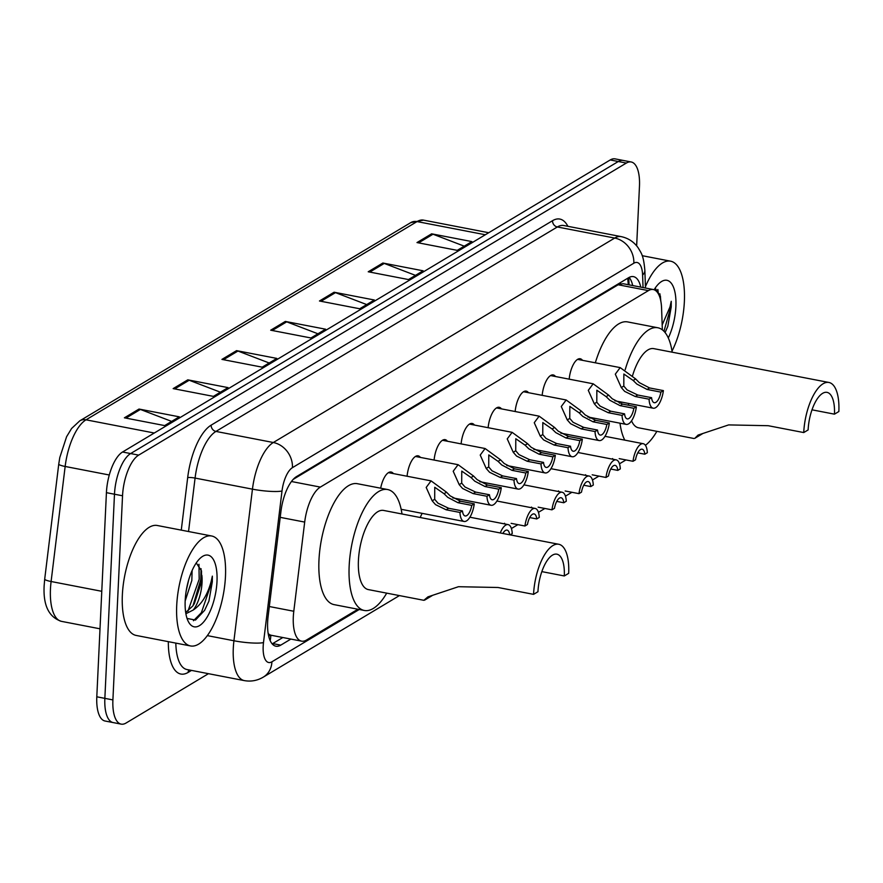 <?xml version="1.0" encoding="UTF-8"?>
<svg xmlns="http://www.w3.org/2000/svg" width="883" height="883" viewBox="0 0 883 883"><rect width="100%" height="100%" fill="white"/><g stroke="black" fill="none" stroke-linecap="round" stroke-linejoin="round"><path stroke-width="1.32" d="M380.672 488.2A17.914 7.196 -79.1 0 1 391.136 472.019A17.914 7.196 -79.1 0 1 393.388 473.597M407.085 476.235A17.914 7.196 -79.1 0 1 418.156 455.838A17.914 7.196 -79.1 0 1 420.396 457.416M434.105 460.065A17.914 7.196 -79.1 0 1 445.175 439.657A17.914 7.196 -79.1 0 1 447.416 441.235M461.114 443.884A17.914 7.196 -79.1 0 1 472.184 423.476A17.914 7.196 -79.1 0 1 474.436 425.054M488.133 427.703A17.914 7.196 -79.1 0 1 499.204 407.295A17.914 7.196 -79.1 0 1 501.456 408.873M515.153 411.522A17.914 7.196 -79.1 0 1 526.224 391.125A17.914 7.196 -79.1 0 1 528.464 392.692M542.173 395.341A17.914 7.196 -79.1 0 1 553.233 374.944A17.914 7.196 -79.1 0 1 555.484 376.511M569.182 379.16A17.914 7.196 -79.1 0 1 580.252 358.763A17.914 7.196 -79.1 0 1 582.504 360.33M420.264 517.515A17.914 7.196 -79.1 0 1 422.184 513.365M662.349 329.834L661.588 308.344A33.587 13.499 100.9 0 0 653.288 289.536A33.587 13.499 100.9 0 0 648.42 290.617L320.341 487.096A33.587 13.499 100.9 0 0 304.69 522.085L293.796 611.257A33.587 13.499 100.9 0 0 293.311 616.93A33.587 13.499 100.9 0 0 301.578 641.146A33.587 13.499 100.9 0 0 306.434 640.065L357.913 609.237M268.553 635.495A11.192 4.503 100.9 0 0 270.838 635.407L271.092 635.252A33.587 13.499 -79.1 0 1 268.178 633.541M653.288 289.536L623.056 283.697L618.155 284.767L293.233 479.359M271.092 635.252L301.578 641.146M640.771 287.118A33.587 13.499 100.9 0 0 633.464 276.633A33.587 13.499 100.9 0 0 628.597 277.715L296.578 476.555A33.587 13.499 100.9 0 0 280.926 511.544L268.123 616.323A33.587 13.499 100.9 0 0 267.637 621.996A33.587 13.499 100.9 0 0 275.904 646.213A33.587 13.499 100.9 0 0 280.772 645.131L290.871 639.082M282.825 637.526L272.715 643.575A33.587 13.499 -79.1 0 1 272.174 643.873M208.454 673.685L126.037 723.045A33.587 13.499 -79.1 0 1 121.17 724.126A33.587 13.499 -79.1 0 1 112.903 699.91L122.538 495.771A33.587 13.499 -79.1 0 1 138.664 455.12L626.334 163.068A33.587 13.499 -79.1 0 1 631.202 161.986A33.587 13.499 -79.1 0 1 639.469 186.203L636.654 245.849M121.17 724.126L105.066 721.014A33.587 13.499 -79.1 0 1 96.799 696.797L106.424 492.67L114.481 494.226A33.587 13.499 -79.1 0 1 130.618 453.564L618.288 161.512A33.587 13.499 -79.1 0 1 623.155 160.43A33.587 13.499 -79.1 0 0 618.288 161.512L130.618 453.564A33.587 13.499 -79.1 0 0 114.481 494.226L104.856 698.354L114.481 494.226L122.538 495.771M113.112 722.57A33.587 13.499 -79.1 0 1 104.856 698.354A33.587 13.499 -79.1 0 0 113.112 722.57M629.138 277.405A33.587 13.499 -79.1 0 1 632.714 285.562M106.424 492.67A33.587 13.499 -79.1 0 1 122.56 452.008L610.23 159.955A33.587 13.499 -79.1 0 1 615.098 158.874L631.202 161.986M382.858 263.024L423.123 270.794L408.487 279.558L368.222 271.776L382.858 263.024A8.951 7.715 -120.9 0 1 384.248 263.421L369.778 272.085M431.621 233.818L471.886 241.589L457.262 250.353L416.997 242.571L431.621 233.818A8.951 7.715 -120.9 0 1 433.012 234.216L418.553 242.88M236.556 350.639L276.821 358.41L262.185 367.173L221.931 359.403L236.556 350.639A8.951 7.715 -120.9 0 1 237.946 351.037L223.487 359.701M187.792 379.845L228.057 387.615L213.421 396.379L173.156 388.608L187.792 379.845A8.951 7.715 -120.9 0 1 189.183 380.242L174.713 388.906M139.017 409.05L179.282 416.831L164.657 425.584L124.393 417.814L139.017 409.05A8.951 7.715 -120.9 0 1 140.419 409.447L125.949 418.112M334.094 292.229L374.348 299.999L359.723 308.763L319.458 300.993L334.094 292.229A8.951 7.715 -120.9 0 1 335.485 292.626L321.015 301.291M285.319 321.434L325.584 329.204L310.959 337.968L270.695 330.198L285.319 321.434A8.951 7.715 -120.9 0 1 286.71 321.831L272.251 330.496M317.946 333.785L286.71 321.831M366.71 304.58L335.485 292.626M171.644 421.401L140.419 409.447M220.408 392.195L189.183 380.242M269.183 362.99L237.946 351.037M464.248 246.169L433.012 234.216M415.485 275.375L384.248 263.421M225.474 576.367A55.982 22.505 -79.1 0 1 190.474 645.937A55.982 22.505 -79.1 0 1 176.71 605.572A55.982 22.505 -79.1 0 1 211.71 536.003A55.982 22.505 -79.1 0 1 225.474 576.367M190.474 645.937L136.114 635.429A55.982 22.505 -79.1 0 1 122.351 595.065A55.982 22.505 -79.1 0 1 157.351 525.506L211.71 536.003M185.165 600.992L191.832 580.451L192.108 570.561M185.695 612.482L192.792 606.003L194.326 603.597L201.423 582.294L201.512 570.915L196.28 562.935M201.854 575.252A25.309 10.177 -79.1 0 1 202.052 582.416A25.309 10.177 -79.1 0 1 193.2 610.043L185.894 613.718M186.313 590.219L188.576 580.33M185.187 600.495A36.501 14.669 -79.1 0 1 200.993 557.537A36.501 14.669 -79.1 0 1 216.997 581.444A36.501 14.669 -79.1 0 1 205.551 619.513A36.501 14.669 -79.1 0 1 188.543 621.952A36.501 14.669 -79.1 0 1 185.187 600.495M187.064 618.442L195.496 620.065L204.613 610.341L208.918 601.135L212.317 581.754L212.35 576.135L211.07 581.831C207.395 595.131 201.445 604.535 193.2 610.043M193.024 605.661L200.783 579.524L201.07 568.696M204.525 610.495L208.918 601.135M187.924 611.213L199.183 579.215L198.951 564.292M193.465 620.727L201.368 612.714L211.964 581.676L212.35 576.135M533.564 594.358L537.957 591.731A30.232 12.152 -79.1 0 1 556.864 554.171A30.232 12.152 -79.1 0 1 564.292 575.959L568.685 573.332A40.309 16.203 -79.1 0 0 558.773 544.27L383.63 510.44A40.309 16.203 100.9 0 0 358.421 560.528A40.309 16.203 100.9 0 0 368.332 589.59L423.851 600.308L427.924 596.875L458.465 586.709L498.045 587.493L533.564 594.358A40.309 16.203 -79.1 0 1 558.773 544.27M541.842 571.621L564.292 575.959M424.624 600.131L432.229 595.572L423.851 600.308M386.71 593.133A61.578 24.746 -79.1 0 1 364.304 610.473A61.578 24.746 -79.1 0 1 349.16 566.08A61.578 24.746 -79.1 0 1 387.659 489.546A61.578 24.746 -79.1 0 1 401.997 513.983M364.304 610.473L334.105 604.634A61.578 24.746 -79.1 0 1 318.962 560.241A61.578 24.746 -79.1 0 1 357.46 483.718L387.659 489.546M694.8 438.332L702.393 433.785L694.8 438.332L698.089 435.076L728.63 424.911L768.21 425.705L803.74 432.56L808.122 429.933A30.232 12.152 -79.1 0 1 827.029 392.372A30.232 12.152 -79.1 0 1 834.457 414.16L838.85 411.533A40.309 16.203 -79.1 0 0 828.938 382.471L653.795 348.642A40.309 16.203 100.9 0 0 632.559 375.661M812.007 409.822L834.457 414.16M628.508 403.432A40.309 16.203 100.9 0 0 628.553 405.275M631.533 420.849A40.309 16.203 100.9 0 0 638.508 427.791L694.016 438.509M656.875 431.334A61.578 24.746 -79.1 0 1 645.418 445.319M624.811 440.153A61.578 24.746 -79.1 0 1 619.987 423.189M589.91 418.244A61.578 24.746 -79.1 0 1 589.789 417.35M619.38 403.2A61.578 24.746 -79.1 0 1 619.48 401.688M625.186 369.734A61.578 24.746 -79.1 0 1 657.835 327.759A61.578 24.746 -79.1 0 1 672.173 352.185M595.319 362.814A61.578 24.746 -79.1 0 1 627.636 321.92L657.835 327.759M803.74 432.56A40.309 16.203 -79.1 0 1 828.938 382.471M645.429 286.655A55.982 22.505 -79.1 0 1 670.605 261.18A55.982 22.505 -79.1 0 1 684.369 301.544A55.982 22.505 -79.1 0 1 672.007 351.136M660.749 300.794L660.407 296.092L655.175 288.112M654.115 289.756A36.501 14.669 -79.1 0 1 659.888 282.715A36.501 14.669 -79.1 0 1 675.892 306.622A36.501 14.669 -79.1 0 1 668.31 337.968M665.098 332.571L667.813 326.313L671.223 306.931L671.246 301.313L669.965 307.008L662.173 324.933M660.749 300.43A25.309 10.177 -79.1 0 1 660.826 301.191M660.076 298.046L659.965 293.873M665.087 332.56L667.813 326.313M658.387 293.873L657.846 289.469M663.972 331.28L670.859 306.854L671.246 301.313M510.131 534.877L512.25 533.608A16.799 6.755 100.9 0 0 508.122 524.601A16.799 6.755 100.9 0 0 500.275 532.968M509.701 534.789A11.192 4.503 100.9 0 0 507.063 530.098A11.192 4.503 100.9 0 0 502.857 533.475M511.125 523.343L524.932 526.014A16.799 6.755 100.9 0 1 535.142 508.42L496.908 501.036M529.723 517.57L536.754 518.939L539.27 517.427A16.799 6.755 100.9 0 0 535.142 508.42M504.535 523.277L503.884 523.785M536.754 518.939A11.192 4.503 100.9 0 0 534.072 513.917A11.192 4.503 100.9 0 0 527.449 524.502L524.932 526.014M538.144 507.162L551.952 509.833A16.799 6.755 100.9 0 1 562.151 492.239L523.928 484.855M556.743 501.401L563.773 502.758L566.29 501.246A16.799 6.755 100.9 0 0 562.151 492.239M531.555 507.096L530.904 507.604M563.773 502.758A11.192 4.503 100.9 0 0 561.091 497.736A11.192 4.503 100.9 0 0 554.469 508.321L551.952 509.833M565.164 490.981L578.972 493.652A16.799 6.755 100.9 0 1 589.171 476.058L550.948 468.674M583.751 485.22L590.793 486.577L593.299 485.065A16.799 6.755 100.9 0 0 589.171 476.058M558.575 490.915L557.924 491.423M590.793 486.577A11.192 4.503 100.9 0 0 588.111 481.555A11.192 4.503 100.9 0 0 581.489 492.151L578.972 493.652M592.184 474.811L605.981 477.471A16.799 6.755 100.9 0 1 616.191 459.877L577.957 452.493M610.771 469.039L617.802 470.396L620.319 468.884A16.799 6.755 100.9 0 0 616.191 459.877M585.595 474.745L584.932 475.242M617.802 470.396A11.192 4.503 100.9 0 0 615.131 465.374A11.192 4.503 100.9 0 0 608.497 475.97L605.981 477.471M619.193 458.63L633.001 461.29A16.799 6.755 100.9 0 1 643.21 443.696L604.976 436.312M637.791 452.858L644.822 454.215L647.338 452.714A16.799 6.755 100.9 0 0 643.21 443.696M612.603 458.564L611.952 459.061M644.822 454.215A11.192 4.503 100.9 0 0 642.14 449.193A11.192 4.503 100.9 0 0 635.517 459.789L633.001 461.29M471.765 505.374L457.957 502.703L447.725 497.328L444.039 493.718L434.745 487.284L434.69 499.314L437.968 503.178L448.652 508.277L462.46 510.948A11.192 4.503 100.9 0 0 465.131 515.959A11.192 4.503 100.9 0 0 471.765 505.374L474.27 503.862L460.473 501.202L450.164 495.871L446.544 492.217L431.07 480.871L388.465 472.648M474.27 503.862A16.799 6.755 100.9 0 1 464.072 521.456A16.799 6.755 100.9 0 1 459.944 512.449L446.136 509.789L435.529 504.635L432.184 500.816L426.191 487.427L431.07 480.871M459.944 512.449L462.46 510.948M498.774 489.193L484.966 486.522L474.745 481.158L471.047 477.537L461.765 471.103L461.699 483.133L464.988 486.997L475.661 492.096L489.469 494.767A11.192 4.503 100.9 0 0 492.151 499.778A11.192 4.503 100.9 0 0 498.774 489.193L501.29 487.692L487.482 485.021L477.184 479.69L473.553 476.036L458.089 464.69L415.485 456.467M501.29 487.692A16.799 6.755 100.9 0 1 491.091 505.275A16.799 6.755 100.9 0 1 486.952 496.268L473.156 493.608L462.549 488.454L459.193 484.635L453.2 471.246L458.089 464.69M486.952 496.268L489.469 494.767M525.793 473.012L511.985 470.341L501.754 464.977L498.067 461.356L488.785 454.922L488.718 466.952L492.008 470.816L502.681 475.915L516.489 478.586A11.192 4.503 100.9 0 0 519.171 483.597A11.192 4.503 100.9 0 0 525.793 473.012L528.31 471.511L514.502 468.84L504.193 463.509L500.573 459.855L485.109 448.52L442.493 440.286M528.31 471.511A16.799 6.755 100.9 0 1 518.111 489.094A16.799 6.755 100.9 0 1 513.972 480.087L500.164 477.427L489.568 472.273L486.213 468.454L480.22 455.065L485.109 448.52M513.972 480.087L516.489 478.586M552.813 456.831L539.005 454.171L528.774 448.796L525.087 445.175L515.793 438.741L515.738 450.772L519.016 454.635L529.701 459.734L543.509 462.405A11.192 4.503 100.9 0 0 546.18 467.427A11.192 4.503 100.9 0 0 552.813 456.831L555.33 455.33L541.522 452.659L531.213 447.328L527.592 443.674L512.129 432.339L469.513 424.105M555.33 455.33A16.799 6.755 100.9 0 1 545.12 472.924A16.799 6.755 100.9 0 1 540.992 463.917L527.184 461.246L516.588 456.092L513.233 452.273L507.239 438.884L512.129 432.339M540.992 463.917L543.509 462.405M579.822 440.65L566.025 437.99L555.793 432.615L552.096 428.995L542.813 422.571L542.758 434.591L546.036 438.454L556.72 443.553L570.528 446.224A11.192 4.503 100.9 0 0 573.199 451.246A11.192 4.503 100.9 0 0 579.822 440.65L582.339 439.149L568.542 436.478L558.233 431.158L554.612 427.493L539.138 416.158L496.533 407.924M582.339 439.149A16.799 6.755 100.9 0 1 572.14 456.743A16.799 6.755 100.9 0 1 568.012 447.736L554.204 445.065L543.597 439.911L540.241 436.092L534.259 422.703L539.138 416.158M568.012 447.736L570.528 446.224M606.842 424.469L593.034 421.809L582.813 416.434L579.116 412.814L569.833 406.39L569.767 418.41L573.056 422.273L583.729 427.383L597.537 430.043A11.192 4.503 100.9 0 0 600.219 435.065A11.192 4.503 100.9 0 0 606.842 424.469L609.358 422.968L595.55 420.297L585.241 414.977L581.621 411.312L566.158 399.977L523.553 391.743M609.358 422.968A16.799 6.755 100.9 0 1 599.16 440.562A16.799 6.755 100.9 0 1 595.021 431.555L581.224 428.884L570.617 423.73L567.261 419.911L561.268 406.522L566.158 399.977M595.021 431.555L597.537 430.043M633.862 408.299L620.054 405.628L609.822 400.253L606.135 396.633L596.853 390.209L596.787 402.229L600.076 406.092L610.749 411.202L624.557 413.862A11.192 4.503 100.9 0 0 627.239 418.884A11.192 4.503 100.9 0 0 633.862 408.299L636.378 406.787L622.57 404.116L612.261 398.796L608.641 395.131L593.177 383.796L550.562 375.562M636.378 406.787A16.799 6.755 100.9 0 1 626.168 424.381A16.799 6.755 100.9 0 1 622.04 415.374L608.232 412.703L597.636 407.56L594.281 403.73L588.288 390.341L593.177 383.796M622.04 415.374L624.557 413.862M660.881 392.118L647.073 389.447L636.842 384.072L633.155 380.452L623.862 374.028L623.806 386.059L627.085 389.911L637.769 395.021L651.577 397.681A11.192 4.503 100.9 0 0 654.248 402.703A11.192 4.503 100.9 0 0 660.881 392.118L663.398 390.606L649.59 387.946L639.281 382.615L635.661 378.95L620.186 367.615L577.581 359.381M663.398 390.606A16.799 6.755 100.9 0 1 653.188 408.2A16.799 6.755 100.9 0 1 649.06 399.193L635.252 396.522L624.645 391.379L621.301 387.56L615.308 374.16L620.186 367.615M649.06 399.193L651.577 397.681M269.326 606.533L293.796 611.257M270.838 635.407A33.587 28.94 59.1 0 1 270.165 640.605M620.55 282.538A33.587 28.94 59.1 0 1 620.572 283.763M628.299 284.348A33.587 15.287 178 0 1 628.299 284.701L627.714 278.244M280.209 517.35L304.69 522.085M291.445 481.511L320.341 487.096M618.155 284.767L648.42 290.617M272.715 643.575L280.772 645.131M643.056 287.549L642.603 275.032A22.395 8.996 100.9 0 0 633.828 263.211L292.439 467.659A22.395 8.996 100.9 0 0 282.008 490.992L263.498 642.592A22.395 8.996 100.9 0 0 263.178 646.367A22.395 8.996 100.9 0 0 271.92 661.797L359.249 609.491M271.92 661.797A22.395 19.294 -120.9 0 1 263.3 677.118C257.383 680.627 251.048 681.797 244.304 680.605A44.779 18.002 -79.1 0 1 233.289 648.321A44.779 18.002 -79.1 0 1 233.929 640.76L207.306 635.617M191.501 670.407L188.134 672.427A5.596 4.823 59.1 0 1 188.918 669.91M188.134 672.427A50.386 20.254 -79.1 0 1 168.333 641.654M175.827 643.1A44.779 18.002 100.9 0 0 186.931 669.524L244.304 680.605M181.269 530.12L187.682 477.615A50.386 20.254 -79.1 0 1 211.158 425.142L552.548 220.684A50.386 20.254 -79.1 0 1 567.89 226.324M138.664 455.12L122.56 452.008M112.903 699.91L96.799 696.797M626.334 163.068L610.23 159.955M263.498 642.592A22.395 3.488 -173 0 1 233.929 640.76L252.45 489.16L195.077 478.078L188.543 531.533M282.008 490.992A22.395 3.488 -173 0 1 252.45 489.16A44.779 18.002 -79.1 0 1 273.311 442.515L215.938 431.423A44.779 18.002 100.9 0 0 195.077 478.078A5.596 0.872 7 0 0 187.682 477.615M292.439 467.659A22.395 19.294 -120.9 0 0 273.311 442.515L614.7 238.057L557.328 226.975L215.938 431.423A5.596 4.823 59.1 0 1 211.158 425.142M633.828 263.211A22.395 19.294 -120.9 0 0 614.7 238.057A44.779 18.002 -79.1 0 1 621.19 236.622L563.818 225.529A44.779 18.002 100.9 0 0 557.328 226.975A5.596 4.823 59.1 0 1 552.548 220.684M645.484 288.024L644.855 270.353A22.395 10.188 178 0 1 642.603 275.032M628.773 277.615L629.027 284.845M154.282 433.012L86.015 419.822A11.192 9.647 -120.9 0 0 79.768 420.849L410.794 222.604A11.192 9.647 59.1 0 1 417.052 221.578L86.015 419.822A44.779 18.002 100.9 0 0 65.154 466.467L51.104 581.511A44.779 18.002 100.9 0 0 50.452 589.071A44.779 18.002 100.9 0 0 61.468 621.356L100.011 628.806M61.468 621.356C48.852 617.228 43.068 605.319 44.15 585.617L44.702 579.116A11.192 1.744 -173 0 0 51.104 581.511L101.777 591.301M410.794 222.604L423.542 220.132A44.779 18.002 100.9 0 0 417.052 221.578L485.319 234.757M109.293 474.999L65.154 466.467A11.192 1.744 -173 0 1 58.753 464.083L59.79 457.526L66.6 436.71L71.6 428.476L79.768 420.849M432.184 500.816L434.69 499.314M444.039 493.718L446.544 492.217M457.957 502.703L460.473 501.202M446.136 509.789L448.652 508.277M459.193 484.635L461.699 483.133M471.047 477.537L473.553 476.036M484.966 486.522L487.482 485.021M473.156 493.608L475.661 492.096M486.213 468.454L488.718 466.952M498.067 461.356L500.573 459.855M511.985 470.341L514.502 468.84M500.164 477.427L502.681 475.915M513.233 452.273L515.738 450.772M525.087 445.175L527.592 443.674M539.005 454.171L541.522 452.659M527.184 461.246L529.701 459.734M540.241 436.092L542.758 434.591M552.096 428.995L554.612 427.493M566.025 437.99L568.542 436.478M554.204 445.065L556.72 443.553M567.261 419.911L569.767 418.41M579.116 412.814L581.621 411.312M593.034 421.809L595.55 420.297M581.224 428.884L583.729 427.383M594.281 403.73L596.787 402.229M606.135 396.633L608.641 395.131M620.054 405.628L622.57 404.116M608.232 412.703L610.749 411.202M621.301 387.56L623.806 386.059M633.155 380.452L635.661 378.95M647.073 389.447L649.59 387.946M635.252 396.522L637.769 395.021M644.855 270.353C643.464 254.712 641.224 253.278 638.343 248.09C634.126 241.986 628.398 238.167 621.19 236.622M263.3 677.118L399.425 595.595M511.412 528.52L517.88 524.645M538.431 512.339L544.899 508.465M565.451 496.158L571.908 492.295M592.46 479.977L598.928 476.114M619.48 463.807L625.948 459.933M44.702 579.116L58.753 464.083M423.542 220.132L488.718 232.726M670.605 261.18L642.217 255.695M508.122 524.601L469.888 517.217M464.072 521.456L401.169 509.303M491.091 505.275L452.736 497.869M518.111 489.094L479.756 481.688M545.12 472.924L506.765 465.507M572.14 456.743L533.785 449.326M599.16 440.562L560.804 433.145M626.168 424.381L587.824 416.975M653.188 408.2L614.833 400.794"/></g></svg>
